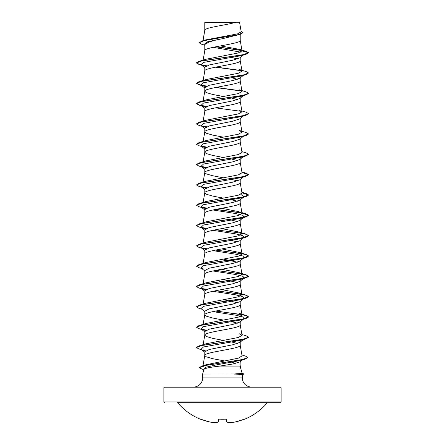 <?xml version="1.0" encoding="UTF-8"?>
<svg xmlns="http://www.w3.org/2000/svg" width="445" height="445" viewBox="0 0 445 445"><rect width="100%" height="100%" fill="white"/><g stroke="black" fill="none" stroke-linecap="round" stroke-linejoin="round"><path stroke-width="0.67" d="M226.633 421.932A0.389 0.356 -66.7 0 0 226.922 422.027A58.501 22.3 84.6 0 0 229.347 422.744A58.501 53.845 77.1 0 0 235.032 422.027A0.389 0.389 0 0 1 235.021 422.027L235.032 422.027A58.629 58.401 0 0 0 243.866 419.357L244.628 419.212A0.389 0.389 0 0 1 244.305 419.201M244.628 419.212A58.629 58.629 0 0 0 267.111 402.964L177.889 402.964A58.629 58.629 0 0 0 200.372 419.212L201.134 419.357A58.629 58.401 0 0 0 209.968 422.027L215.686 422.75A0.389 0.389 0 0 0 215.764 422.744A0.389 0.362 -99.3 0 1 215.653 422.744A58.501 22.3 -84.6 0 0 218.078 422.027L218.311 419.357L219.096 419.123A58.629 54.168 0 0 0 225.904 419.123L226.689 419.357L226.922 422.027A0.389 0.384 -5 0 1 226.505 421.688A0.389 0.389 0 0 0 226.739 422.005L229.236 422.744A0.389 0.362 -80.7 0 0 229.347 422.744L229.325 422.75A0.389 0.389 0 0 1 229.236 422.744A0.389 0.389 0 0 0 229.325 422.75L235.021 422.027M280.35 387.055L164.65 387.055L280.35 387.055A0.784 0.784 0 0 1 281.129 387.834L281.129 401.907A0.784 0.784 0 0 1 280.35 402.686L177.294 402.686A0.784 0.784 0 0 1 177.889 402.964M280.35 402.686L267.706 402.686A0.784 0.784 0 0 0 267.111 402.964M164.65 402.686A0.784 0.784 0 0 1 163.871 401.907L281.129 401.907M242.186 373.438L244.066 373.939L234.365 373.939L242.191 373.45L240.061 366.09L219.886 366.09C210.251 367.192 204.928 368.265 203.916 369.311L202.653 374.028L234.365 373.939M164.65 387.055A0.784 0.784 0 0 0 163.871 387.834L163.871 401.907M251.464 387.055A9.122 9.122 0 0 1 242.347 377.933L202.653 377.933A9.122 9.122 0 0 1 193.536 387.055L251.464 387.055M202.653 374.028L202.653 377.933M234.548 374.028L242.347 374.562L242.347 377.933M204.922 22.356L235.911 22.25C228.024 24.798 206.397 27.345 204.922 29.887L204.783 22.356L204.783 30.243M203.054 40.69L204.783 30.293M204.466 45.14L201.685 44.277L199.204 42.781L203.982 40.656L240.356 34.287L222.5 38.698C211.731 40.751 205.824 42.798 204.783 44.845L204.783 50.619C203.682 47.231 241.318 43.844 240.217 40.456L240.217 34.332M205.59 66.327L201.007 64.72L203.465 62.428L241.668 55.569L246.146 54.223L248.555 52.655L242.041 50.908L238.081 53L205.89 59.28L202.97 60.976L204.783 50.619M242.659 55.269L239.727 57.895L232.657 60.242L209.261 64.948L204.783 67.301L204.783 70.944C203.682 67.557 241.318 64.169 240.217 60.781L240.217 57.516M205.879 79.605L198.859 81.735L242.82 75.166L248.555 72.974L246.141 71.573L239.11 69.437L242.03 71.139L238.342 73.253L205.879 79.605L202.97 81.302L204.783 70.944M239.721 78.22L232.652 80.573L209.256 85.273L204.783 87.626L204.783 91.27L206.13 92.538L212.654 94.446L223.323 96.504M240.217 77.842L240.217 81.107C241.318 84.494 203.682 87.882 204.783 91.27L202.965 101.627L205.896 99.925L238.342 93.578L242.03 91.464L239.121 89.768L246.141 91.898L248.555 93.305L242.809 95.491L198.854 102.061L196.445 103.468L199.149 104.953L206.697 106.438M243.348 95.708L239.733 98.545L232.64 100.898L209.261 105.599L204.783 107.951L204.783 111.595C203.682 108.207 241.318 104.82 240.217 101.432L240.217 98.161M203.115 121.107L204.783 111.595M243.348 116.034L239.738 118.865L232.657 121.218L209.267 125.924L204.783 128.277L204.783 131.92L206.13 133.189L212.654 135.096L223.323 137.149M240.217 118.487L240.217 121.758C241.318 125.145 203.682 128.533 204.783 131.92L203.115 141.432M243.348 136.359L239.727 139.202L232.652 141.543L209.256 146.249L204.783 148.597L204.783 152.246L206.13 153.514L212.654 155.422L223.323 157.474M240.217 138.812L240.217 142.083C241.318 145.47 203.682 148.858 204.783 152.246L203.115 161.758M203.115 182.083L204.783 172.571C203.682 169.183 241.318 165.796 240.217 162.408L240.217 158.759L239.738 159.516L232.635 161.874L209.261 166.575L204.783 168.922L204.783 172.571L206.13 173.839L212.654 175.747L223.323 177.8M204.783 192.896C203.682 189.509 241.318 186.121 240.217 182.734L240.217 179.085L239.738 179.841L232.657 182.194L209.267 186.894L204.783 189.247L204.783 192.896L206.13 194.165L212.654 196.067L223.323 198.125M204.783 213.216C203.682 209.829 241.318 206.441 240.217 203.054L240.217 199.41L239.721 200.167L232.652 202.519L209.256 207.225L204.783 209.573L204.783 213.166M204.783 233.542C203.682 230.154 241.318 226.766 240.217 223.379L240.217 219.735L239.738 220.492L232.635 222.845L209.261 227.545L204.783 229.898L204.783 233.492M204.783 253.867C203.682 250.479 241.318 247.092 240.217 243.704L240.217 240.061L239.733 240.817L232.657 243.165L209.272 247.871L204.783 250.224L204.783 253.817M240.217 260.386L239.721 261.143L232.657 263.49L209.256 268.196L204.783 270.549L204.783 274.192C203.682 270.805 241.318 267.417 240.217 264.03L240.217 260.386M203.115 283.71L204.783 274.192M240.217 280.712L239.721 281.468L232.629 283.821L209.256 288.521L204.783 290.874L204.783 294.518C203.682 291.13 241.318 287.743 240.217 284.355L240.217 280.712M203.115 304.035L204.783 294.518M203.115 324.355L204.783 314.843C203.682 311.455 241.318 308.068 240.217 304.68L240.217 301.037L239.727 301.788L232.652 304.141L209.272 308.841L204.783 311.2L204.783 314.843L206.13 316.111L212.654 318.019L223.323 320.072M203.115 344.68L204.783 335.168C203.682 331.781 241.318 328.393 240.217 325.006L240.217 321.362L239.721 322.119L232.663 324.466L209.256 329.172L204.783 331.525L204.783 335.168L206.13 336.437L212.654 338.345L223.323 340.397M202.987 365.723L204.783 355.494C203.682 352.106 241.318 348.719 240.217 345.331L240.217 341.688L239.721 342.444L232.635 344.797L209.256 349.497L204.783 351.845L204.783 355.494L206.13 356.762L212.654 358.67L224.742 360.984M226.31 36.078L228.519 36.496M232.095 57.555L237.48 58.957M232.095 77.875L237.474 79.282M232.095 98.2L237.474 99.608M229.008 158.542L229.525 158.643M232.095 159.177L237.48 160.584M232.095 179.502L237.48 180.909M229.008 199.193L237.474 201.235M229.008 219.518L237.48 221.56M229.008 239.838L237.474 241.88M223.323 259.101L237.474 262.205M223.323 279.427L237.474 282.531M223.323 299.746L229.525 300.92M232.095 301.449L237.474 302.856M229.008 321.14L229.525 321.24M232.095 321.774L237.474 323.181M229.008 341.465L229.525 341.565M232.095 342.099L237.474 343.507M243.187 359.354L239.872 361.941L240.217 361.396L240.061 366.09M228.836 361.757L229.342 361.857M231.795 362.358L235.894 363.348M199.204 42.781L201.947 41.018L205.529 39.933L237.48 33.881L241.212 31.812L239.549 22.25L235.911 22.25M239.872 361.941L232.691 364.016L219.886 366.09M240.645 52.132L213.266 47.315M204.783 45.39L203.804 44.611L207.826 41.652L222.5 38.698M241.908 50.546L215.658 46.82M240.356 34.287L243.02 32.635L241.079 31.044M205.89 59.274L198.859 61.41L242.809 54.841L248.555 52.655L246.057 51.325L239.482 49.356L220.481 45.907M241.696 50.341L216.159 46.725M201.947 41.018L238.598 34.604L243.02 32.468M242.041 50.908L239.482 49.356M202.831 366.647L206.024 364.778L238.437 358.125L242.069 355.905L240.211 345.225M241.885 334.518L246.141 335.797L248.555 337.199L242.82 339.39L198.859 345.96L205.896 343.818L238.342 337.477L242.03 335.358L239.104 333.661M198.854 325.634L205.874 323.504L238.336 317.151L242.03 315.038L239.126 313.341L246.146 315.472L248.555 316.873L242.803 319.065L198.854 325.634L196.451 327.12M215.992 290.652L246.141 295.146L248.555 296.548L242.809 298.74L198.854 305.309L205.89 303.173L238.342 296.826L242.03 294.712L239.11 293.01L221.677 289.589M215.992 270.326L246.141 274.821L248.555 276.223L242.82 278.414L198.859 284.984L205.879 282.848L238.32 276.506L242.036 274.387L239.126 272.69L221.677 269.264M215.992 250.001L246.146 254.495L248.555 255.903L242.809 258.089L198.859 264.658L205.874 262.528L238.342 256.181L242.019 254.062L239.121 252.365L221.677 248.939M241.941 233.219L246.141 234.17L248.555 235.577L242.803 237.769L198.854 244.338L205.879 242.202L238.353 235.85L242.013 233.736L239.121 232.04L221.677 228.613M241.941 212.894L246.141 213.845L248.555 215.252L242.814 217.438L198.859 224.007L205.879 221.877L238.331 215.525L242.03 213.411L240.211 202.953M239.126 211.714L221.677 208.288M241.941 192.568L246.146 193.525L248.555 194.927L242.814 197.113L198.859 203.682L205.874 201.552L238.336 195.205L242.019 193.085L240.211 182.628M241.885 171.92L246.146 173.2L248.555 174.601L242.803 176.793L198.854 183.362L205.879 181.226L238.336 174.879L242.03 172.76L240.211 162.303M241.885 151.595L246.141 152.874L248.555 154.276L242.809 156.468L198.859 163.037L205.896 160.895L238.342 154.554L242.013 152.435L240.211 141.977M198.859 142.712L205.874 140.581L238.348 134.229L242.019 132.115L239.126 130.418L246.141 132.549L248.555 133.951L242.82 136.142L198.859 142.712L196.451 144.197M241.885 110.95L246.146 112.223L248.555 113.631L242.803 115.817L198.854 122.386L205.89 120.25L238.348 113.903L242.03 111.79L239.11 110.087M248.555 72.974L246.146 74.549L241.663 75.895L203.465 82.753L201.007 85.045L205.596 86.653M248.549 93.389L246.141 94.874L241.663 96.22L203.471 103.079L201.007 105.365L205.59 106.978M248.555 113.631L246.146 115.199L241.668 116.546L203.471 123.404L201.007 125.69L205.59 127.303M243.916 135.914L243.476 136.176M248.549 134.034L246.146 135.525L241.663 136.871L203.465 143.729L201.007 146.016L205.596 147.629M248.549 154.359L246.141 155.85L241.663 157.196L203.471 164.055L201.007 166.341L205.59 167.949M243.916 176.565L243.476 176.826M241.974 172.421L248.555 174.774L246.141 176.176L241.668 177.516L203.471 184.38L201.007 186.666L205.59 188.274M240.806 194.337L243.994 196.829L241.668 197.841L203.465 204.706L201.007 206.992L205.596 208.599M212.905 209.99L235.811 213.572L242.959 215.363L243.994 217.154L241.663 218.167L203.471 225.031L201.007 227.317L205.59 228.925M212.905 230.315L235.806 233.892L242.953 235.683L243.994 237.474L241.668 238.492L203.471 245.351L201.007 247.637L205.59 249.25M212.905 250.641L235.811 254.217L242.959 256.009L243.994 257.8L241.668 258.818L203.471 265.676L201.007 267.968L203.332 268.98L198.854 267.634L196.445 266.232L202.197 264.041L246.146 257.471L248.555 256.07L245.84 254.579L238.247 253.088L215.475 250.107M212.905 270.961L235.811 274.548L242.959 276.339L243.994 278.131L241.663 279.143L203.465 286.002L201.007 288.293L205.59 289.901M212.905 291.286L235.806 294.868L242.953 296.659L243.994 298.45L241.663 299.468L203.471 306.327L201.007 308.613L204.783 311.572M212.905 311.611L235.806 315.194L242.959 316.985L243.994 318.776L241.668 319.788L203.471 326.652L201.007 328.938L205.59 330.552M239.727 342.45L243.994 339.101L241.668 340.119L203.465 346.978L201.007 349.264L204.783 352.223M203.337 350.282L205.596 350.877M243.037 359.46L240.689 360.439L215.959 364.978L205.812 367.253L203.86 369.522M246.146 54.223L202.197 60.793L196.445 62.984L198.854 64.386L206.402 65.91M215.475 67.184L241.841 70.772M246.146 74.549L202.191 81.118L196.445 83.31L198.859 84.711L206.408 86.235M215.475 87.509L241.846 91.097M246.141 94.874L202.18 101.443L196.445 103.635L198.859 105.037L206.402 106.561M215.475 107.835L241.846 111.422M246.146 115.199L202.191 121.769L196.445 123.96L198.854 125.362L203.332 126.708M201.524 126.013L206.402 126.886M246.146 135.525L202.197 142.094L196.445 144.28L198.859 145.687L203.337 147.034M201.524 146.338L206.408 147.212M246.141 155.85L202.186 162.419L196.445 164.611L198.859 166.013L203.337 167.359M201.524 166.664L206.402 167.537M246.141 176.176L202.186 182.745L196.445 184.936L198.854 186.338L203.332 187.679M201.524 186.989L206.402 187.862M241.974 192.746L248.555 195.094L246.146 196.495L202.197 203.065L196.445 205.256L198.854 206.658L203.337 208.004M201.524 207.314L206.408 208.188M215.475 209.456L241.846 213.044M241.974 213.072L248.555 215.419L246.141 216.826L202.186 223.396L196.445 225.582L198.859 226.989L203.337 228.33M201.524 227.64L206.402 228.508M215.475 229.781L238.247 232.763L245.84 234.254L248.555 235.744L246.141 237.152L202.18 243.721L196.445 245.907L198.859 247.309L203.332 248.655M201.524 247.96L206.402 248.833M215.475 270.432L238.242 273.414L245.835 274.904L248.555 276.395L246.146 277.797L202.191 284.366L196.445 286.558L198.859 287.959L203.337 289.306M201.524 288.61L206.408 289.484M215.475 290.757L238.247 293.739L245.84 295.23L248.555 296.72L246.141 298.122L202.18 304.692L196.445 306.883L198.859 308.285L201.652 309.119M215.475 311.077L238.247 314.064L245.84 315.555L248.555 317.046L246.141 318.448L202.191 325.017L196.445 327.209L198.854 328.61L203.332 329.951M201.524 329.261L206.408 330.134M248.549 337.282L246.146 338.773L202.197 345.342L196.445 347.528L198.859 348.936L201.652 349.77M247.759 357.524L245.217 359.082L204.4 365.595L199.304 367.765L203.766 369.878M198.859 61.41L196.445 62.812L199.143 64.302L206.697 65.788M215.992 67.078L241.613 70.56M198.859 81.735L196.445 83.137L199.149 84.628L206.697 86.113M215.992 87.404L241.624 90.886M198.854 122.386L196.451 123.871M201.084 125.751L206.697 126.764M201.084 146.077L206.697 147.089M198.859 163.037L196.451 164.522M201.084 166.402L206.697 167.415M198.854 183.362L196.445 184.936M201.084 186.722L206.697 187.734M198.859 203.682L196.451 205.173M201.084 207.047L206.697 208.06M215.992 209.356L241.624 212.838M198.859 224.007L196.445 225.582M201.084 227.373L206.697 228.385M198.854 244.338L196.445 245.907M201.084 247.698L206.697 248.711M198.859 264.658L196.451 266.149M198.859 284.984L196.451 286.474M201.084 288.349L206.697 289.361M198.854 305.309L196.451 306.8M215.992 310.977L246.146 315.472M198.859 345.96L196.451 347.445M241.908 354.976L245.379 356.028L247.77 357.441L242.397 359.599L201.824 366.079L199.31 367.681M207.459 22.25L204.783 22.356M234.548 374.111L244.066 373.939M226.283 419.179L226.505 421.676A0.389 0.384 -5 0 0 226.505 421.688A0.389 0.389 0 0 0 226.739 422.005M218.718 419.179L218.495 421.676A0.389 0.384 -175 0 1 218.078 422.027A0.389 0.356 -113.3 0 0 218.261 422.005L215.764 422.744A0.389 0.362 -99.3 0 0 215.875 422.705M209.968 422.027A0.389 0.389 0 0 0 209.979 422.027A0.389 0.389 0 0 1 209.968 422.027L201.134 419.357L209.968 422.027A58.501 53.845 -77.1 0 0 215.653 422.744L215.675 422.75A0.389 0.389 0 0 0 215.764 422.744L218.261 422.005A0.389 0.389 0 0 0 218.495 421.688M226.299 419.14A0.389 0.362 -5 0 0 226.689 419.357M226.271 419.029L219.096 419.123M218.701 419.14A0.389 0.362 -175 0 1 218.311 419.357M281.129 387.834L163.871 387.834M242.036 335.358L240.211 324.9M242.036 315.038L240.211 304.575M242.036 294.712L240.211 284.255M242.036 274.387L240.211 263.93M203.115 263.384L204.789 253.767M242.03 254.062L240.211 243.604M203.115 243.059L204.789 233.441M242.03 233.736L240.211 223.279M203.115 222.734L204.789 213.116M203.115 202.408L204.789 192.791M242.03 132.109L240.211 121.652M242.036 111.79L240.211 101.332M242.036 91.464L240.211 81.007M242.036 71.139L240.211 60.681M242.036 50.819L240.211 40.356M202.953 40.718L204.789 30.193M240.211 365.551L240.478 367.092M203.332 65.732L198.854 64.386M203.337 86.057L198.859 84.711M203.332 106.383L198.859 105.037M241.668 197.841L246.146 196.495M241.663 218.167L246.141 216.826M241.668 238.492L246.141 237.152M241.668 258.818L246.146 257.471M241.663 279.143L246.146 277.797M241.663 299.468L246.141 298.122M241.668 319.788L246.141 318.448M241.668 340.119L246.146 338.773M240.689 360.439L245.217 359.082M239.727 57.9L243.348 55.058M201.007 64.72L204.783 67.679M243.348 75.383L239.727 78.225M201.007 85.045L204.783 88.004M201.007 105.365L204.783 108.324M201.007 125.69L204.783 128.65M201.007 146.016L204.783 148.975M243.348 156.685L239.738 159.516M201.007 166.341L204.783 169.3M243.994 176.504L239.738 179.841M201.007 186.666L204.783 189.626M243.994 196.829L239.727 200.178M201.007 206.992L204.783 209.951M243.994 217.154L239.738 220.492M201.007 227.317L204.783 230.276M243.994 237.474L239.733 240.823M201.007 247.637L204.783 250.602M243.994 257.8L239.727 261.148M201.007 267.968L204.783 270.922M243.994 278.131L239.727 281.474M201.007 288.293L204.783 291.247M243.994 298.45L239.733 301.793M243.994 318.776L239.727 322.124M201.007 328.938L204.783 331.898M206.018 364.772L201.824 366.079M239.115 293.01L246.141 295.146M239.126 272.69L246.141 274.821M239.126 252.365L246.146 254.495M239.121 232.04L246.141 234.17M241.885 212.571L246.141 213.845M241.885 192.246L246.146 193.525M205.89 99.925L198.854 102.061M242.347 374.573L244.066 374.111M235.032 422.027L243.866 419.357L235.032 422.027M226.36 419.207L218.729 419.029M244.083 418.912L244.483 419.146L243.866 419.357M201.134 419.357L200.517 419.146L201.134 419.357M200.372 419.212L200.879 419.001M200.917 418.912L200.517 419.146M219.096 419.151L218.64 419.207"/></g></svg>
